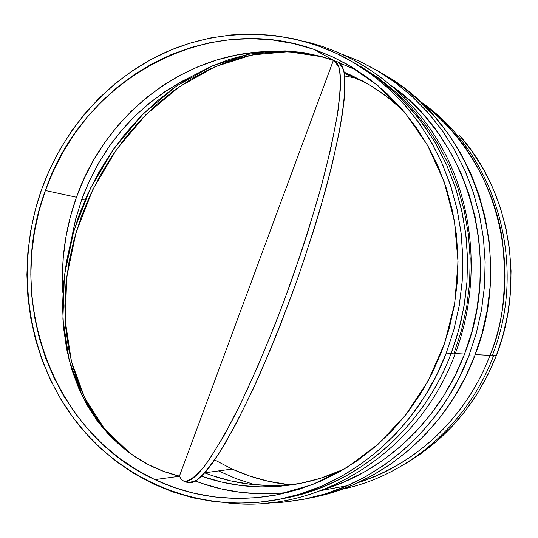 <?xml version="1.0" encoding="UTF-8"?>
<svg xmlns="http://www.w3.org/2000/svg" width="538" height="538" viewBox="0 0 538 538"><rect width="100%" height="100%" fill="white"/><g stroke="black" fill="none" stroke-linecap="round" stroke-linejoin="round"><path stroke-width="0.81" d="M335.773 61.554L336.364 61.87M179.403 476.137C161.413 471.86 144.803 464.099 129.571 452.848L104.533 428.853L84.796 398.08L71.406 361.523L65.219 320.554L66.732 276.895L76.066 232.477L92.899 189.363L116.477 149.571L145.67 114.93L179.06 86.954L215.052 66.739L251.986 54.937L288.281 51.709L322.477 56.84L333.385 60.377L317.178 55.468L300.191 52.536L282.564 51.655L264.467 52.879L246.074 56.248L227.587 61.769L209.188 69.422L191.098 79.16L173.512 90.922L156.645 104.587L140.694 120.035L125.858 137.103L112.314 155.596L100.229 175.321L89.752 196.04L80.996 217.513L74.076 239.484L69.052 261.703L65.972 283.909L64.856 305.84L65.697 327.259L68.447 347.925L73.06 367.622L79.449 386.15L87.506 403.339L97.116 419.035L108.151 433.097L120.465 445.43L133.901 455.948L148.313 464.597L163.532 471.328L179.403 476.137L333.385 60.377L334.259 60.639L339.169 67.815C340.816 77.122 340.467 91.272 338.106 110.256C334.522 131.884 328.926 157.21 321.32 186.249C312.645 216.854 302.564 248.677 291.078 281.724C273.183 331.072 253.734 377.272 235.637 413.769C223.956 436.11 213.478 453.689 204.211 466.52C195.832 476.412 189.141 481.362 184.131 481.375L181.42 479.627L179.403 476.137L181.514 479.728L184.373 481.436L187.97 481.18L192.308 478.867L197.359 474.462L203.108 467.919L209.504 459.244L224.03 435.612L240.392 404.186L257.857 366.149L275.55 323.237L284.192 300.614L300.48 254.535L307.911 231.69L320.87 187.896L330.809 148.454L337.353 115.145L340.366 89.247L340.561 79.321L339.922 71.473L338.483 65.717L336.284 62.031L333.385 60.377L179.403 476.137M322.464 56.833L319.727 56.046L285.557 50.922L249.309 54.123L212.423 65.898L176.491 86.053L143.155 113.955L114.016 148.508L90.485 188.206L73.699 231.226L64.399 275.543L62.906 319.115L69.106 360.003L82.489 396.499L102.22 427.226L127.237 451.194L131.104 453.978L121.743 446.87L108.837 434.751L97.23 420.803L87.069 405.127L78.508 387.858L71.668 369.155L66.672 349.209L63.605 328.22L62.536 306.425L63.504 284.071L66.524 261.414L71.574 238.724L78.615 216.289L87.566 194.386L98.326 173.27L110.754 153.209L124.695 134.439L139.967 117.19L156.39 101.648L173.734 87.983L191.804 76.335L210.358 66.813L229.188 59.476L248.079 54.378L266.808 51.534L285.18 50.908L303.008 52.475L321.589 56.584M184.131 481.375L188.441 482.821L196.982 480.178C204.285 473.891 213.095 462.593 223.404 446.291C234.434 427.172 246.229 403.93 258.798 376.566C271.515 347.34 283.882 316.297 295.907 283.445C307.386 250.419 317.447 218.603 326.075 187.997C333.641 158.959 339.182 133.619 342.693 111.978C344.979 92.973 345.261 78.804 343.533 69.469L338.516 62.253L334.266 60.639M187.95 482.653L191.172 482.929L195.449 481.194L200.479 477.28L206.242 471.14L212.698 462.761L219.786 452.162L235.604 424.583L253.008 389.297L271.139 347.851L280.177 325.456L297.554 278.805L313.21 231.871L320.11 209.114L331.65 166.538L339.747 129.631L344.165 99.987L344.986 88.232L344.905 78.622L343.957 71.198L342.181 65.952L339.633 62.859L338.362 62.2M385.215 75.239L403.083 87.284L419.768 101.272L435.067 117.089L448.82 134.581L460.844 153.586L470.999 173.909L479.15 195.341L485.195 217.661L489.055 240.62L490.676 263.976L490.031 287.453L487.112 310.809L481.967 333.762L474.644 356.069L468.887 355.786L476.305 333.183L481.523 309.922L484.476 286.256L485.135 262.463L483.507 238.798L479.6 215.536L473.487 192.92L465.242 171.212L454.973 150.627L442.808 131.38L428.9 113.673L413.426 97.667L396.553 83.511L378.483 71.325L359.418 61.218L341.886 54.056L359.27 61.15L376.042 69.886L394.421 81.924L411.597 95.986L427.38 111.944L441.584 129.658L454.018 148.952L464.543 169.631L473.01 191.474L479.318 214.245L483.373 237.702L485.121 261.576L484.53 285.591L481.597 309.478L476.365 332.968L468.887 355.786L474.644 356.069C516.729 251.549 472.418 123.041 382.8 73.82L376.143 69.947M45.394 190.492C82.227 80.969 204.837 10.572 313.721 49.308L333.923 60.518L313.721 49.308L293.445 43.558L272.793 40.014L251.979 38.682L231.199 39.536L210.64 42.536L190.499 47.626L170.95 54.735L152.153 63.76L134.278 74.607L117.452 87.156L101.83 101.278L87.512 116.84L74.621 133.693L63.249 151.696L53.484 170.68L45.394 190.492L39.039 210.957L34.472 231.918L31.729 253.196L30.827 274.615L31.789 296.001L34.6 317.178L39.254 337.965L45.717 358.194L53.955 377.683L63.908 396.264L75.515 413.762L88.683 430.023L103.323 444.886L119.315 458.194L136.544 469.815L154.857 479.614L174.11 487.468L194.131 493.285L214.736 496.964L235.731 498.444L256.922 497.67L278.099 494.63L299.034 489.304L319.518 481.725L339.33 471.934L358.241 460.017L376.049 446.063L392.538 430.218L407.528 412.619L420.83 393.46L432.29 372.928L441.772 351.26L449.149 328.678L454.354 305.45L457.307 281.818L457.993 258.058L456.392 234.44L452.545 211.212L446.5 188.643L438.335 166.975L428.167 146.43L416.116 127.23L402.33 109.557L386.983 93.592L370.258 79.476L352.336 67.331L333.425 57.25L313.721 49.308L330.567 55.945L346.869 64.15L377.918 85.569L405.087 112.798L427.414 145.099L444.072 181.494L454.422 220.849L458.033 261.858L454.745 303.15L444.637 343.325L428.087 381.018L405.679 414.986L378.241 444.132L346.748 467.583L312.289 484.677L276.021 495.027C233.337 502.505 192.954 497.368 154.857 479.614L179.45 476.251L154.857 479.614C52.031 432.76 4.647 298.597 45.394 190.492L76.45 197.238L45.394 190.492M266.162 51.594C181.629 54.439 104.984 115.825 76.45 197.238L84.284 178.152L93.746 159.867L104.769 142.536L117.264 126.316L131.137 111.353L146.289 97.775L162.597 85.73L179.927 75.327L198.139 66.685L217.083 59.893L236.592 55.051L256.498 52.22L266.162 51.594M353.648 62.475L377.891 78.118L399.66 96.853L418.53 118.064L434.253 141.057L446.742 165.112L456.076 189.591L462.465 213.909L466.184 237.594L467.569 260.305L466.971 281.777L464.731 301.872L461.16 320.493L456.554 337.642L451.153 353.332L446.258 353.076C417.663 429.351 350.877 485.962 278.664 499.446C199.047 514.684 118.669 479.99 72.287 416.52C26.046 352.733 14.849 264.703 41.742 189.013C63.814 128.024 109.759 76.867 167.627 51.399C225.563 26.375 293.909 28.649 350.789 60.814L369.599 72.946L387.205 87.183L403.392 103.39L417.959 121.427L430.736 141.104L441.557 162.227L450.279 184.574L456.775 207.89L460.972 231.925L462.794 256.404L462.216 281.038L459.244 305.55L453.897 329.659L446.258 353.076L451.153 353.332L458.719 330.164L464.012 306.317L466.95 282.067L467.515 257.695L465.706 233.479L461.55 209.692L455.108 186.619L446.466 164.507L435.746 143.599L423.083 124.117L408.645 106.262L392.605 90.209L375.161 76.107L350.937 60.895M464.556 354.038C502.815 258.092 469.129 140.431 391.798 85.798L410.306 101.164L425.457 116.86L439.062 134.218L450.965 153.081L461.012 173.249L469.075 194.527L475.061 216.673L478.874 239.464L480.468 262.638L479.815 285.94L476.924 309.115L471.813 331.899L464.556 354.038L455.282 353.553L464.556 354.038C439.99 419.048 386.472 469.849 325.51 488.907L344.085 481.981L363.621 472.377L382.269 460.689L399.828 447.004L416.076 431.463L430.844 414.206L443.944 395.417L455.229 375.289L464.556 354.038M359.761 65.939L378.315 77.902L395.665 91.924L411.624 107.889L425.988 125.643L438.584 145.011L449.25 165.798L457.845 187.782L464.254 210.714L468.39 234.353L470.192 258.422L469.634 282.652L466.708 306.754L461.456 330.453L453.931 353.479L455.014 354.253L451.153 353.332L455.014 354.253C479.365 290.096 475.922 215.765 446.419 156.215C416.607 96.779 362.605 54.6 302.975 41.036M358.133 65.017L355.255 63.437M289.047 484.758L269.397 485.525L249.908 484.22L230.768 480.891L212.154 475.599L204.736 472.882C235.301 484.731 267.211 488.215 300.48 483.346M81.776 199.39L85.031 200.089L81.776 199.39C102.711 143.478 139.228 102.556 191.32 76.618L182.281 81.157L165.455 91.231L149.625 102.906L134.91 116.06L121.433 130.573L109.288 146.302L98.582 163.122L89.389 180.862L81.776 199.39L75.811 218.536L71.171 240.257L75.535 219.571L81.776 199.39M344.064 469.203C328.684 476.244 312.86 481.201 296.599 484.072C263.802 489.587 232.134 486.964 201.595 476.211L222.214 482.209L241.562 485.585L261.26 486.91L281.125 486.144L300.957 483.252L320.554 478.242L344.064 469.203M489.983 355.369C526.07 265.16 494.321 154.473 421.046 102.476C468.188 137.54 494.899 191.306 502.189 238.374C507.334 286.243 503.265 325.248 489.983 355.369L493.386 356.217L489.983 355.369C473.87 398.261 434.22 457.219 358.564 482.472C416.338 464.301 466.823 416.459 489.983 355.369L475.202 354.596L489.983 355.369M496.278 355.699C525.592 281.327 509.782 191.454 459.21 135.065L472.189 151.508L483.346 169.073L492.768 187.849L500.333 207.628L505.942 228.213L509.533 249.376L511.046 270.89L510.461 292.517L507.785 314.024L503.037 335.161L496.278 355.699L493.635 355.564L496.278 355.699L487.583 375.416L477.058 394.098L464.825 411.543L451.032 427.575L435.834 442.021L419.411 454.745L405.154 463.817C446.97 439.095 477.34 403.056 496.278 355.699M419.257 100.801C495.061 151.319 529.042 263.869 492.31 355.49L493.386 356.217C467.643 424.381 407.878 475.686 342.047 489.25M356.217 78.185L344.69 75.972L356.217 78.185M232.127 469.049L204.823 472.781L232.127 469.049L214.689 459.916L232.127 469.049C250.257 477.34 269.336 482.566 289.37 484.725L268.011 481.201L249.733 476.043L232.127 469.049M347.239 485.72L321.563 490.441M218.529 470.905L236.411 478.78L254.999 484.765M322.565 490.064L325.167 489.775M342.551 482.546L342.935 482.472M359.438 79.658L344.36 73.376L366.297 83.047M344.159 72.193L362.854 81.117C377.34 89.039 390.743 98.804 403.063 110.404L386.876 96.679L370.117 85.293L352.417 75.824L344.159 72.193M62.885 292.753L62.408 278.321L63.249 257.668L65.892 237.164L70.303 216.962L76.45 197.238C65.421 228.166 60.902 260.009 62.885 292.753M357.541 70.579L340.063 63.188L355.41 69.57M281.838 493.037L261.334 493.797L241.011 492.398L221.057 488.881L201.663 483.306L195.597 481.1C225.153 492.357 256.014 496.11 288.193 492.357M278.677 499.439L285.14 498.175C356.707 484.812 422.848 428.786 451.153 353.332C432.485 404.852 379.27 479.916 281.905 498.787M446.258 353.076L436.567 375.215L424.852 396.176L411.254 415.74L395.934 433.702L379.082 449.882L360.884 464.112L341.563 476.264L321.327 486.244L300.406 493.958L279.027 499.372L257.413 502.458L235.779 503.218L214.353 501.685L193.324 497.906L172.906 491.947L153.269 483.911L134.594 473.897L117.035 462.028L100.734 448.43L85.818 433.258L72.395 416.668L60.579 398.806L50.438 379.855L42.051 359.976L35.468 339.35L30.733 318.153L27.868 296.566L26.9 274.763L27.821 252.934L30.619 231.246L35.273 209.881L41.742 189.013L49.987 168.811L59.94 149.456L71.527 131.097L84.661 113.908L99.248 98.03L115.172 83.619L132.314 70.814L150.546 59.738L169.705 50.511L189.638 43.242L210.183 38.03L231.152 34.943L252.356 34.049L273.6 35.387L294.676 38.978L315.382 44.822L335.497 52.906L354.811 63.175L373.123 75.555L390.218 89.947L405.901 106.235L419.99 124.265L432.31 143.868L442.713 164.843L451.059 186.968L457.246 210.022L461.187 233.741L462.828 257.87L462.135 282.141L459.116 306.283L453.803 330.016L446.258 353.076M305.564 498.921L313.156 497.374C382.969 483.763 447.105 429.216 474.644 356.069L465.229 377.481L453.843 397.757L440.622 416.681L425.719 434.065L409.31 449.714L391.597 463.487L372.767 475.256L353.049 484.92L332.652 492.398L313.096 497.388M468.887 355.786L459.358 377.481L447.831 398.033L434.448 417.212L419.364 434.818L402.76 450.676L384.831 464.63L365.786 476.547L345.84 486.325L325.208 493.897L304.118 499.21L282.786 502.236L268.065 502.996L286.801 501.84L305.497 498.934C376.089 485.175 440.999 429.916 468.887 355.786M129.564 452.841L127.237 451.194M455.014 354.26C418.826 452.337 318.973 514.167 227.036 502.869"/></g></svg>
